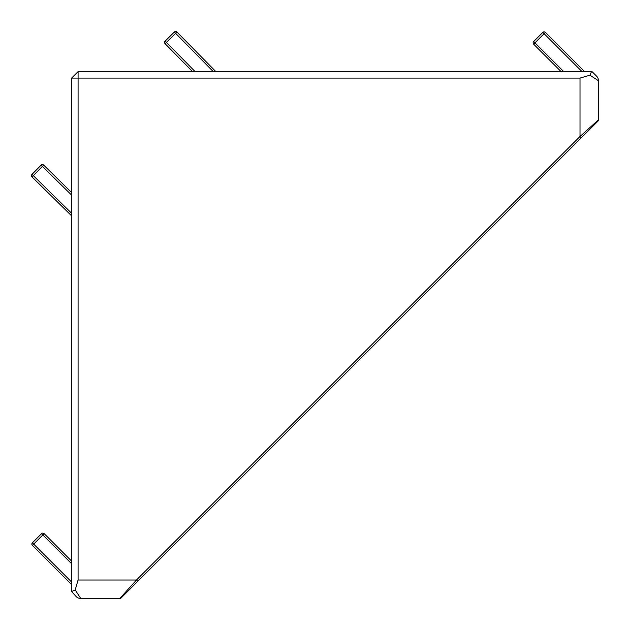 <?xml version="1.0" encoding="UTF-8"?>
<svg xmlns="http://www.w3.org/2000/svg" width="630" height="630" viewBox="0 0 630 630"><rect width="100%" height="100%" fill="white"/><g stroke="black" fill="none" stroke-linecap="round" stroke-linejoin="round"><path stroke-width="0.94" d="M71.607 195.111L42.423 166.422L43.714 165.107L71.607 192.52L43.714 165.107A1.851 1.851 0 0 0 41.1 165.131L42.423 166.422L33.351 175.652L71.607 213.255M192.52 71.607L165.107 43.714A1.851 1.851 0 0 1 165.131 41.1L174.36 32.028A1.851 1.851 0 0 1 176.975 32.051L215.846 71.607M165.107 43.714A1.851 1.851 0 0 1 164.58 42.423A1.851 1.851 0 0 0 165.107 43.714L166.422 42.423L165.131 41.1L174.36 32.028L175.652 33.351L176.975 32.051M561.102 71.607L533.649 44.155A1.851 1.851 0 0 1 533.649 41.541L542.8 32.39A1.851 1.851 0 0 1 545.415 32.39L584.632 71.607M544.107 31.854A1.851 1.851 0 0 0 542.8 32.39L544.107 33.697L545.415 32.39A1.851 1.851 0 0 0 544.107 31.854A1.851 1.851 0 0 1 545.415 32.39M71.607 584.632L32.39 545.415A1.851 1.851 0 0 1 32.39 542.8L41.541 533.649A1.851 1.851 0 0 1 44.155 533.649L71.607 561.102M41.541 533.649L42.848 534.957L44.155 533.649M589.932 75.191L591.515 71.607L592.027 71.607L596.602 76.183A6.473 6.473 0 0 1 598.5 80.758L589.932 75.191L580.01 78.081L78.081 78.081L78.081 71.607L592.027 71.607L596.602 76.183A6.473 6.473 0 0 1 598.5 80.758L598.5 119.834A1.851 1.851 0 0 1 597.957 121.141L121.141 597.957A1.851 1.851 0 0 1 119.834 598.5L80.758 598.5A6.473 6.473 0 0 1 76.183 596.602L71.607 591.515L76.183 596.602M31.5 175.652A1.851 1.851 0 0 0 32.051 176.975A1.851 1.851 0 0 1 32.028 174.36A1.851 1.851 0 0 0 32.051 176.975L71.607 215.846L32.051 176.975L33.351 175.652L32.028 174.36L41.1 165.131A1.851 1.851 0 0 1 42.423 164.58A1.851 1.851 0 0 0 41.1 165.131M533.649 44.155L534.957 42.848L533.649 41.541M71.607 563.716L42.848 534.957L32.39 545.415A1.851 1.851 0 0 1 32.39 542.8L71.607 582.018M75.191 589.932L71.607 591.515L71.607 78.081L78.081 78.081L78.081 580.01L75.191 589.932L80.758 598.5M581.317 137.781L580.01 136.474L598.5 119.834A1.851 1.851 0 0 1 597.957 121.141M119.834 598.5L136.474 580.01L137.781 581.317M71.607 78.081L78.081 71.607M174.36 32.028A1.851 1.851 0 0 1 175.652 31.5M78.081 580.01L136.474 580.01L580.01 136.474L580.01 78.081M213.255 71.607L175.652 33.351L166.422 42.423L195.111 71.607M582.018 71.607L544.107 33.697L534.957 42.848L563.716 71.607M32.39 545.415A1.851 1.851 0 0 1 32.39 542.8"/></g></svg>
